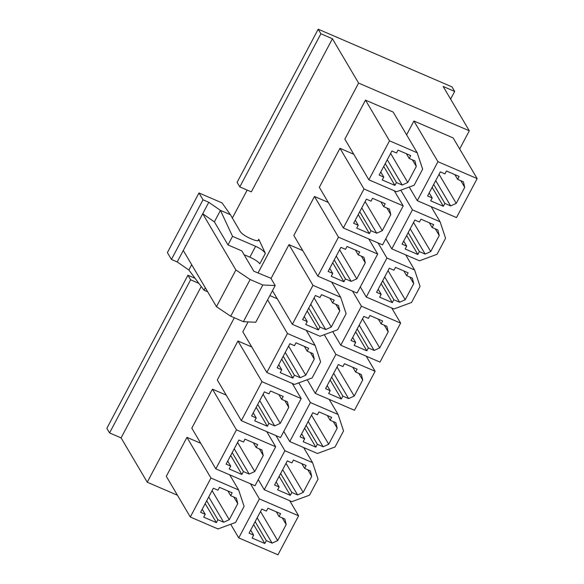 <?xml version="1.0" encoding="UTF-8"?>
<svg xmlns="http://www.w3.org/2000/svg" width="584" height="584" viewBox="0 0 584 584"><rect width="100%" height="100%" fill="white"/><g stroke="black" fill="none" stroke-linecap="round" stroke-linejoin="round"><path stroke-width="0.88" d="M459.674 148.986L469.302 130.794L443.132 86.461L454.666 91.433L450.6 99.112M257.975 240.725L258.763 239.228L265.355 253.368C263.851 250.974 260.603 248.616 255.602 246.287L232.542 236.345L227.994 244.937L241.834 250.901L253.836 271.239L270.866 278.239L275.181 285.547L262.815 284.992L250.127 279.524L235.899 269.983L202.714 213.766L208.787 202.298L220.438 210.386L232.542 236.345M454.666 91.433L451.965 86.863L318.192 29.2L237.119 182.325L239.812 186.895L251.346 191.866L332.42 38.741L358.591 83.074L469.302 130.794M232.359 218.051L247.178 190.07M109.551 432.919L190.625 279.794L187.924 275.225L106.85 428.349L109.551 432.919L121.085 437.891L201.232 286.518M121.085 437.891L147.248 482.223L234.315 317.784M258.048 272.969L358.591 83.074M261.793 509.095L266.399 511.08L267.917 508.211L280.605 513.679L279.086 516.548L284.853 519.03L286.189 524.541L277.685 540.594L272.1 543.12L266.333 540.631L264.815 543.5L252.127 538.032L253.646 535.163L249.039 533.177L261.793 509.095M250.66 530.104L253.646 535.163M282.284 517.928L286.189 524.541M260.515 511.504L277.685 540.594M255.135 521.658L266.333 540.631M257.164 517.818L272.1 543.12M259.391 498.904L298.606 515.803L277.955 554.8L238.746 537.9L259.391 498.904L250.47 483.786M187.924 275.225L195.071 278.305M213.357 488.217L217.963 490.202L219.482 487.333L232.169 492.801L230.651 495.67L236.418 498.152L237.754 503.663L229.249 519.716L223.665 522.242L217.898 519.76L216.379 522.622L203.692 517.154L205.21 514.292L200.604 512.299L213.357 488.217M202.225 509.226L205.21 514.292M233.848 497.05L237.754 503.663M212.08 490.626L229.249 519.716M206.699 500.78L217.898 519.76M208.729 496.947L223.665 522.242M244.097 506.394L235.593 522.454L217.985 528.951L190.311 517.023L210.955 478.026L238.637 489.954L244.097 506.394M287.299 460.915L291.905 462.908L293.423 460.039L306.111 465.506L304.592 468.375L310.359 470.857L311.695 476.369L303.191 492.421L297.606 494.947L291.839 492.458L290.321 495.327L277.634 489.859L279.152 486.99L274.546 485.005L287.299 460.915M276.166 481.931L279.152 486.99M307.79 469.755L311.695 476.369M286.021 463.331L303.191 492.421M280.641 473.485L291.839 492.458M282.671 469.646L297.606 494.947M318.039 479.099L309.535 495.159L291.927 501.656L264.253 489.728L284.897 450.731L312.579 462.659L318.039 479.099M238.863 440.044L243.47 442.03L244.988 439.161L257.675 444.628L256.157 447.497L261.924 449.979L263.26 455.491L254.755 471.543L249.171 474.069L243.404 471.58L241.886 474.449L229.198 468.981L230.716 466.112L226.11 464.127L238.863 440.044M227.731 461.053L230.716 466.112M259.354 448.877L263.26 455.491M237.586 442.453L254.755 471.543M232.206 452.607L243.404 471.58M234.235 448.767L249.171 474.069M236.462 429.853L275.677 446.753L255.026 485.749L215.817 468.85L236.462 429.853L212.452 389.178L226.234 395.113M312.805 412.742L317.411 414.735L318.93 411.866L331.617 417.334L330.099 420.203L335.866 422.685L337.202 428.189L328.697 444.249L323.113 446.775L317.346 444.285L315.827 447.154L303.147 441.686L304.658 438.818L300.052 436.832L312.805 412.742M301.673 433.759L304.658 438.818M333.296 421.582L337.202 428.189M311.527 415.158L328.697 444.249M306.147 425.313L317.346 444.285M308.177 421.473L323.113 446.775M343.545 430.926L335.041 446.986L317.433 453.483L289.759 441.555L310.403 402.559L338.085 414.487L343.545 430.926M264.369 391.871L268.976 393.857L270.494 390.988L283.182 396.456L281.663 399.325L287.43 401.807L288.766 407.318L280.262 423.371L274.677 425.897L268.91 423.407L267.392 426.276L254.704 420.809L256.223 417.94L251.616 415.954L264.369 391.871M253.237 412.881L256.223 417.94M284.861 400.704L288.766 407.318M263.092 394.28L280.262 423.371M257.712 404.435L268.91 423.407M259.741 400.595L274.677 425.897M261.968 381.68L301.183 398.58L280.532 437.577L241.323 420.677L261.968 381.68L237.958 341.005L251.74 346.94M338.311 364.569L342.925 366.562L344.436 363.693L357.123 369.161L355.605 372.03L361.372 374.512L362.708 380.016L354.203 396.076L348.619 398.602L342.852 396.113L341.333 398.981L328.653 393.514L330.172 390.645L325.558 388.659L338.311 364.569M327.179 385.586L330.172 390.645M358.802 373.41L362.708 380.016M337.034 366.986L354.203 396.076M331.654 377.14L342.852 396.113M333.683 373.3L348.619 398.602M335.909 354.386L375.125 371.285L354.473 410.282L315.265 393.382L335.909 354.386L324.281 334.683M289.876 343.691L294.482 345.684L296 342.815L308.688 348.283L307.169 351.152L312.936 353.634L314.272 359.145L305.768 375.198L300.183 377.724L294.416 375.235L292.898 378.103L280.218 372.636L281.729 369.767L277.123 367.781L289.876 343.691M278.743 364.708L281.729 369.767M310.367 352.532L314.272 359.145M288.598 346.108L305.768 375.198M283.218 356.262L294.416 375.235M285.248 352.422L300.183 377.724M294.504 384.433L266.83 372.504L287.474 333.508L315.156 345.436L320.616 361.876L312.111 377.936L294.504 384.433M363.817 316.397L368.431 318.389L369.949 315.521L382.629 320.988L381.111 323.857L386.878 326.339L388.214 331.843L379.709 347.903L374.125 350.429L368.358 347.94L366.84 350.809L354.159 345.341L355.678 342.472L351.064 340.487L363.817 316.397M352.685 337.413L355.678 342.472M384.309 325.23L388.214 331.843M362.54 318.813L379.709 347.903M357.16 328.967L368.358 347.94M359.189 325.127L374.125 350.429M361.423 306.213L400.631 323.113L379.98 362.109L340.771 345.21L361.423 306.213L352.495 291.095M315.382 295.519L319.995 297.512L321.507 294.643L334.194 300.11L332.676 302.979L338.443 305.461L339.779 310.965L331.274 327.025L325.689 329.551L319.923 327.062L318.404 329.931L305.724 324.463L307.242 321.594L302.629 319.609L315.382 295.519M304.249 316.535L307.242 321.594M335.873 304.359L339.779 310.965M314.104 297.935L331.274 327.025M308.724 308.089L319.923 327.062M310.754 304.249L325.689 329.551M320.01 336.26L292.336 324.332L312.98 285.335L340.662 297.263L346.122 313.703L337.618 329.763L320.01 336.26M389.324 268.224L393.937 270.217L395.456 267.348L408.136 272.816L406.617 275.684L412.384 278.166L413.72 283.671L405.216 299.731L399.631 302.257L393.864 299.767L392.346 302.636L379.666 297.168L381.184 294.299L376.57 292.314L389.324 268.224M378.191 289.241L381.184 294.299M409.815 277.057L413.72 283.671M388.046 270.64L405.216 299.731M382.666 280.794L393.864 299.767M384.695 276.955L399.631 302.257M393.952 308.965L366.277 297.037L386.929 258.033L414.603 269.969L420.064 286.408L411.559 302.468L393.952 308.965M340.888 247.346L345.502 249.339L347.02 246.47L359.7 251.938L358.182 254.806L363.949 257.288L365.285 262.793L356.78 278.853L351.196 281.378L345.429 278.889L343.91 281.758L331.23 276.29L332.749 273.421L328.135 271.436L340.888 247.346M329.756 268.363L332.749 273.421M361.379 256.179L365.285 262.793M339.611 249.762L356.78 278.853M334.231 259.916L345.429 278.889M336.26 256.077L351.196 281.378M338.486 237.162L377.702 254.062L357.05 293.058L317.842 276.159L338.486 237.162L314.477 196.479L328.259 202.422M414.83 220.051L419.443 222.044L420.962 219.175L433.642 224.643L432.124 227.512L437.891 229.994L439.226 235.498L430.722 251.558L425.137 254.084L419.37 251.594L417.852 254.463L405.172 248.996L406.69 246.127L402.077 244.141L414.83 220.051M403.697 241.068L406.69 246.127M435.321 228.884L439.226 235.498M413.552 222.468L430.722 251.558M408.172 232.622L419.37 251.594M410.202 228.782L425.137 254.084M445.57 238.236L437.066 254.288L419.458 260.793L391.784 248.857L412.435 209.86L440.11 221.796L445.57 238.236M366.394 199.173L371.008 201.166L372.526 198.297L385.206 203.765L383.688 206.634L389.455 209.116L390.791 214.62L382.286 230.68L376.702 233.206L370.935 230.716L369.416 233.585L356.736 228.118L358.255 225.249L353.641 223.263L366.394 199.173M355.262 220.19L358.255 225.249M386.885 208.006L390.791 214.62M365.117 201.589L382.286 230.68M359.737 211.744L370.935 230.716M361.766 207.904L376.702 233.206M364 188.982L403.208 205.889L382.556 244.886L343.348 227.986L364 188.982L339.983 148.307L353.765 154.249M440.336 171.878L444.95 173.871L446.468 171.002L459.148 176.47L457.63 179.339L463.397 181.821L464.733 187.325L456.228 203.385L450.644 205.911L444.877 203.422L443.358 206.291L430.678 200.823L432.196 197.954L427.583 195.968L440.336 171.878M429.204 192.895L432.196 197.954M460.827 180.712L464.733 187.325M439.059 174.295L456.228 203.385M433.678 184.449L444.877 203.422M435.715 180.609L450.644 205.911M437.942 161.688L477.15 178.595L456.498 217.591L417.29 200.684L437.942 161.688L413.925 121.012L453.14 137.912L477.15 178.595M258.763 239.228L258.858 240.243C258.135 241.134 255.974 240.834 252.368 239.345L249.718 238.206C244.995 236.016 241.783 233.746 240.104 231.381L230.403 214.678L220.438 210.386L214.372 221.854L227.994 244.937M230.403 214.678L222.037 202.896L198.976 192.954L203.02 199.808L208.787 202.298M191.683 264.698L188.866 270.027L204.013 290.226L207.685 291.81M205.305 287.781L204.013 290.226M188.866 270.027L177.207 261.939L202.714 213.766L214.372 221.854M198.976 192.954L167.396 252.595L171.44 259.449L177.207 261.939M183.281 250.47L216.467 306.68L235.899 269.983M216.467 306.68L230.695 316.221L250.127 279.524M230.695 316.221L243.382 321.689L262.815 284.992M243.382 321.689L255.748 322.251L275.181 285.547M244.061 254.675L249.843 257.172A9.315 2.066 -152.1 0 1 259.807 263.851L265.355 253.368M391.901 151L396.514 152.993L398.032 150.125L410.713 155.592L409.194 158.461L414.961 160.943L416.297 166.447L407.793 182.507L402.208 185.033L396.441 182.544L394.923 185.413L382.243 179.945L383.761 177.076L379.147 175.09L391.901 151M380.768 172.017L383.761 177.076M412.392 159.833L416.297 166.447M390.623 153.417L407.793 182.507M385.243 163.571L396.441 182.544M387.272 159.731L402.208 185.033M396.529 191.742L368.854 179.814L389.506 140.81L417.18 152.745L422.641 169.185L414.136 185.237L396.529 191.742M190.311 517.023L166.301 476.347L186.946 437.35L200.728 443.285M215.817 468.85L191.808 428.174L212.452 389.178M241.323 420.677L217.314 380.001L237.958 341.005M269.866 295.592L277.247 298.767M266.83 372.504L242.82 331.829L248.069 321.908M271.034 278.524L288.971 244.652L302.753 250.594M317.842 276.159L293.832 235.476L314.477 196.479M343.348 227.986L319.339 187.303L339.983 148.307M406.61 134.831L413.925 121.012M368.854 179.814L344.845 139.131L365.489 100.134L393.171 112.07L417.18 152.745M147.248 482.223L177.456 495.239M239.812 186.895L320.886 33.77L318.192 29.2M320.886 33.77L332.42 38.741M389.506 140.81L365.489 100.134M406.406 153.738L409.194 158.461M383.724 166.44L394.923 185.413M171.44 259.449L203.02 199.808M417.29 200.684L409.238 187.048M454.841 174.609L457.63 179.339M432.16 187.318L443.358 206.291M403.208 205.889L394.28 190.771M380.899 201.911L383.688 206.634M358.218 214.613L369.416 233.585M440.11 221.796L431.189 206.678M412.435 209.86L400.806 190.165M391.784 248.857L385.812 238.739M429.335 222.789L432.124 227.512M406.654 235.491L417.852 254.463M377.702 254.062L368.774 238.944M355.393 250.083L358.182 254.806M332.712 262.785L343.91 281.758M414.603 269.969L405.683 254.85M386.929 258.033L378.001 242.922M366.277 297.037L360.306 286.912M403.829 270.961L406.617 275.684M381.148 283.663L392.346 302.636M340.662 297.263L331.741 282.145M312.98 285.335L288.971 244.652M292.336 324.332L272.472 290.671M329.887 298.256L332.676 302.979M307.206 310.958L318.404 329.931M400.631 323.113L391.703 307.994M340.771 345.21L332.719 331.566M378.322 319.134L381.111 323.857M355.641 331.836L366.84 350.809M315.156 345.436L306.235 330.318M287.474 333.508L267.611 299.847M304.381 346.429L307.169 351.152M281.7 359.131L292.898 378.103M375.125 371.285L366.197 356.167M315.265 393.382L307.213 379.739M352.816 367.307L355.605 372.03M330.135 380.009L341.333 398.981M301.183 398.58L292.255 383.462M278.875 394.601L281.663 399.325M256.193 407.304L267.392 426.276M338.085 414.487L329.164 399.368M310.403 402.559L298.774 382.856M289.759 441.555L283.787 431.437M327.31 415.479L330.099 420.203M304.629 428.181L315.827 447.154M275.677 446.753L266.749 431.634M253.368 442.774L256.157 447.497M230.687 455.476L241.886 474.449M312.579 462.659L303.658 447.541M284.897 450.731L275.976 435.613M264.253 489.728L258.281 479.61M301.804 463.652L304.592 468.375M279.123 476.354L290.321 495.327M238.637 489.954L229.716 474.836M210.955 478.026L186.946 437.35M227.862 490.947L230.651 495.67M205.181 503.649L216.379 522.622M298.606 515.803L289.679 500.685M238.746 537.9L230.695 524.264M276.298 511.825L279.086 516.548M253.617 524.527L264.815 543.5M190.625 279.794L198.852 283.342M249.843 257.172L255.602 246.287"/></g></svg>
